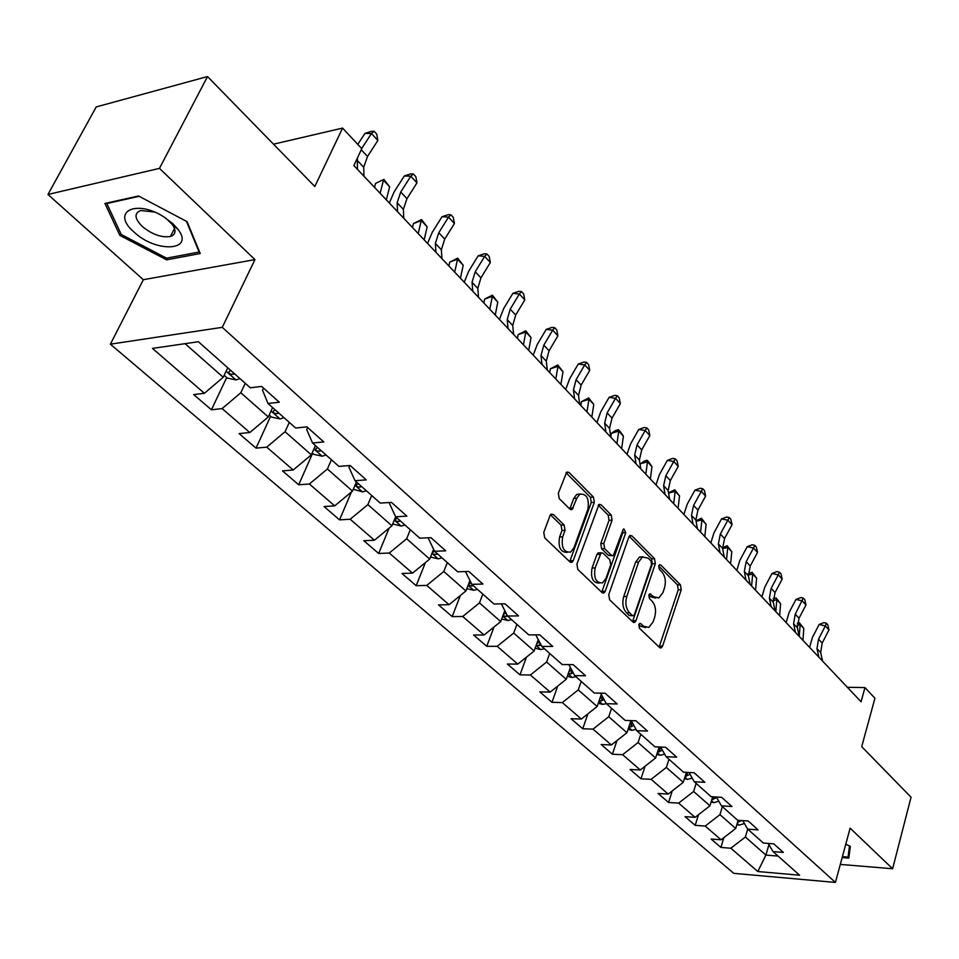 <?xml version="1.0" encoding="UTF-8"?>
<svg xmlns="http://www.w3.org/2000/svg" width="959" height="959" viewBox="0 0 959 959"><rect width="100%" height="100%" fill="white"/><g stroke="black" fill="none" stroke-linecap="round" stroke-linejoin="round"><path stroke-width="1.44" d="M638.79 624.669L639.389 628.205L659.636 647.541L661.207 647.9L662.573 646.15L681.238 589.749L680.434 584.822L660.775 564.983L659.564 564.719L658.725 565.846L659.301 569.346L661.878 571.936C665.294 576.179 666.169 581.502 664.503 587.903L662.933 592.59L658.881 597.913L653.523 596.69L649.722 593.861L648.835 595.036L649.423 598.548L652.036 601.113C655.5 605.321 656.388 610.667 654.685 617.152L653.091 621.923L648.823 627.438L643.549 626.251L640.912 623.71L639.737 623.458L638.79 624.669M170.822 235.686L171.949 235.914M553.355 514.515L551.137 514.156L549.975 515.714L543.765 532.425L544.7 537.831L569.946 561.926L571.984 562.286L573.242 560.643L594.328 502.312L593.441 497.074L568.987 472.403L566.745 472.044L558.33 493.262L559.253 498.632L569.946 509.181L572.091 509.541L576.815 498.236L579.775 494.209C586.692 493.513 589.401 498.536 587.891 509.289L573.962 547.721L570.677 552.06C563.748 552.6 561.087 547.517 562.669 536.824L565.043 530.339L564.132 525.005L553.355 514.515L550.574 514.659M840.312 864.419L892.625 868.746L911.05 797.205L861.709 746.677L874.932 698.248L864.982 687.591L861.062 701.772L353.883 165.547L361.771 148.657L342.579 128.098L273.507 144.174M159.458 168.376L47.95 194.461L143.347 279.716L254.95 259.601L159.458 168.376L207.504 76.564L314.816 186.49L342.579 128.098M254.95 259.601L222.26 327.343L835.433 882.436L733.779 873.337L110.381 344.185L222.26 327.343M892.625 868.746L850.118 828.144L835.433 882.436M608.749 594.628L609.612 599.795L632.94 622.055L634.63 622.415L635.973 620.689L655.345 563.7L654.518 558.677L631.897 535.865L630.015 535.482L628.852 537.052L608.749 594.628M602.06 592.578L577.809 569.43L576.898 564.144L599.003 504.386L601.065 504.758L611.207 514.995L612.082 520.174L603.798 543.465L604.685 548.656L611.398 555.273L613.304 555.645L623.014 529.883L623.818 528.793L625.759 532.653L605.225 591.259L603.918 592.95L602.06 592.578M47.95 194.461L96.224 106.928L207.504 76.564M211.4 409.793L222.128 408.594L249.82 432.533L239.103 433.588L256.029 448.129L266.734 447.146L293.202 470.018L282.509 470.869L298.693 484.774L309.385 484.007L334.703 505.884L324.034 506.544L339.534 519.85L350.191 519.263L374.43 540.229L363.809 540.708L378.661 553.463L389.27 553.043L412.514 573.134L401.929 573.446L416.17 585.685L426.743 585.422L449.04 604.697L438.503 604.865L452.18 616.601L462.694 616.493L484.103 634.99L473.614 635.026L486.752 646.306L497.218 646.33L517.788 664.107L507.359 664.012L519.994 674.86L530.399 675.004L550.178 692.098L539.821 691.883L551.976 702.324L562.31 702.587L581.358 719.034L571.049 718.711L582.748 728.756L593.034 729.128L611.362 744.975L601.137 744.544L612.405 754.23L622.619 754.697L640.288 769.969L630.123 769.454L640.996 778.792L651.137 779.343L668.183 794.076L658.09 793.465L668.579 802.479L678.648 803.127L695.095 817.332L685.074 816.648L695.203 825.339L705.201 826.071L721.084 839.796L711.122 839.029L720.916 847.432L730.842 848.224L757.802 871.527L799.614 875.207L773.014 851.592L783.347 852.419L773.745 843.848L763.376 843.045L747.696 829.127L758.113 829.883L748.164 821L737.711 820.281L721.468 805.86L731.957 806.519L721.648 797.313L711.122 796.677L694.268 781.729L704.841 782.304L694.148 772.75L683.539 772.199L666.061 756.687L676.718 757.178L665.606 747.265L654.925 746.809L636.764 730.698L647.505 731.082L635.973 720.784L625.208 720.437L606.34 703.702L617.152 703.978L605.165 693.273L594.316 693.033L574.705 675.639L585.589 675.783L573.122 664.647L562.202 664.539L541.799 646.426L552.756 646.45L539.761 634.858L528.781 634.882L507.527 616.026L518.555 615.906L505.009 603.81L493.969 603.99L471.816 584.331L482.904 584.055L468.783 571.456L457.671 571.78L434.559 551.269L445.707 550.838L430.963 537.675L419.802 538.179L395.659 516.769L406.868 516.146L391.464 502.396L380.243 503.079L355.022 480.699L366.266 479.884L350.167 465.499L338.899 466.398L312.514 442.974L323.794 441.955L306.94 426.887L295.636 428.002L267.993 403.475L279.309 402.217L261.639 386.429L250.311 387.784L198.405 341.728L152.469 348.405L204.411 393.298L193.682 394.581L211.4 409.793L226.696 377.57M272.596 407.563L268.292 416.949L240.805 392.758L245.252 383.288M263.497 388.083L262.526 390.193L267.993 403.475M240.805 392.758L222.128 408.594M268.292 416.949L249.82 432.533M315.439 445.575L311.339 454.854L285.075 431.73L289.294 422.38M307.659 427.546L306.736 429.62L312.514 442.974M285.075 431.73L266.734 447.146M311.339 454.854L293.202 470.018M356.424 481.945L352.504 491.104L327.391 468.987L331.418 459.757M349.735 465.535L348.98 467.285L355.022 480.699M327.391 468.987L309.385 484.007M352.504 491.104L334.703 505.884M389.726 502.504L389.39 503.307L395.659 516.769L391.931 525.808L367.872 504.626L371.708 495.515M367.872 504.626L350.191 519.263M391.931 525.808L374.43 540.229M433.6 549.291L429.704 559.073L406.64 538.766L410.308 529.764M406.64 538.766L389.27 553.043M429.704 559.073L412.514 573.134M434.559 551.269L428.074 537.807M469.946 580.567L465.93 590.972L443.813 571.492L447.314 562.597M443.813 571.492L426.743 585.422M465.93 590.972L449.04 604.697M471.816 584.331L465.475 571.552M504.806 610.655L500.706 621.588L479.476 602.899L482.833 594.101M479.476 602.899L462.694 616.493M500.706 621.588L484.103 634.99M507.527 616.026L501.353 603.87M538.251 639.617L534.115 651.005L513.712 633.048L516.925 624.369M513.712 633.048L497.218 646.33M534.115 651.005L517.788 664.107M541.799 646.426L535.781 634.858M570.401 667.512L566.242 679.296L546.618 662.022L549.699 653.439M546.618 662.022L530.399 675.004M566.242 679.296L550.178 692.098M574.705 675.639L568.855 664.599M601.305 694.388L597.157 706.507L578.265 689.893L581.226 681.417M578.265 689.893L562.31 702.587M597.157 706.507L581.358 719.034M606.34 703.702L600.646 693.177M630.938 720.629L626.922 732.724L608.737 716.709L611.566 708.341M608.737 716.709L593.034 729.128M626.922 732.724L611.362 744.975M636.764 730.698L631.226 720.629M659.157 746.989L655.596 757.97L638.071 742.542L640.792 734.27M638.071 742.542L622.619 754.697M655.596 757.97L640.288 769.969M666.061 756.687L660.667 747.049M686.392 772.355L683.252 782.328L666.349 767.44L668.962 759.276M666.349 767.44L651.137 779.343M683.252 782.328L668.183 794.076M694.268 781.729L689.03 772.486M712.705 796.773L709.936 805.824L693.633 791.463L696.138 783.383M693.633 791.463L678.648 803.127M709.936 805.824L695.095 817.332M721.468 805.86L716.373 796.989M738.142 820.305L735.697 828.504L719.957 814.635L722.367 806.663M719.957 814.635L705.201 826.071M735.697 828.504L721.084 839.796M768.926 844.639L765.905 855.092L745.371 837.015L747.696 829.139L742.745 820.628M745.371 837.015L730.842 848.224M778.073 856.087L765.905 855.092L757.802 871.527M773.014 851.592L768.207 843.417M143.347 279.716L110.381 344.185M864.982 687.591L847.348 687.279M185.063 343.67L223.231 377.283L227.762 367.776M223.231 377.283L204.411 393.298M723.853 837.651L720.916 847.432M698.476 814.706L695.203 825.339M672.235 790.911L668.579 802.479M645.095 766.217L640.996 778.792M616.985 740.552L612.405 754.23M587.879 713.868L582.748 728.756M557.718 686.093L551.976 702.324M526.443 657.167L519.994 674.86M494.017 626.994L486.752 646.306M460.356 595.491L452.18 616.601M425.412 562.573L416.17 585.685M389.138 528.109L378.661 553.463M351.438 491.991L339.534 519.85M312.598 453.331L298.693 484.774M270.606 416.29L256.029 448.129M842.158 857.586L848.811 858.125L850.333 846.401L845.778 844.184M104.939 203.452L119.875 235.423L166.65 259.841L200.239 253.524L187.077 221.661L138.516 195.984L104.939 203.452M167.585 257.983L166.65 259.841M120.834 233.588L119.875 235.423M638.814 624.609L640.54 626.263L645.575 627.546M655.632 598.068L650.526 596.75L648.823 595.071M659.145 647.061L678.265 589.809L677.462 584.882L658.677 565.978M632.508 621.636L652.348 563.796L651.521 558.773L629.2 536.309M632.329 615.498L633.527 615.75L634.462 614.551L651.533 564.479L650.945 560.955L648.188 558.186L642.458 556.963L638.598 562.094L626.766 596.462C625.004 603.067 625.915 608.509 629.5 612.777L632.329 615.498L629.308 615.522L632.724 615.762M642.854 556.771L639.449 557.059L635.589 562.19L638.598 562.094M629.308 615.522L626.479 612.813C622.882 608.545 621.971 603.115 623.746 596.51L635.589 562.19M598.248 505.153L608.174 515.151L611.207 514.995M612.01 555.693L608.378 555.369L601.641 548.776L600.766 543.585L609.049 520.317L608.174 515.151M601.713 592.254L622.739 532.784L622.811 530.459M595.107 567.932C593.561 578.169 596.03 583.144 602.54 582.868L605.956 578.409L610.691 564.935L609.828 559.756L603.079 553.163L601.137 552.792L595.107 567.932L592.063 568.016C590.48 578.013 592.878 583.024 599.267 583.048M599.447 552.852L598.092 552.899L596.882 554.506L599.914 554.41M592.063 568.016L596.882 554.506M567.165 552.396C560.476 552.324 557.958 547.181 559.6 536.956L561.986 530.483L561.063 525.148L550.442 514.827M580.255 493.957L576.731 494.4L573.77 498.416L576.815 498.236M569.766 509.001L573.77 498.416M569.694 561.686L591.283 502.492L590.396 497.253L566.062 472.751M736.884 824.548L739.209 825.136L744.424 823.505M737.555 822.295L741.739 820.556M797.313 623.242L799.398 622.787L803.798 628.493L802.947 640.336M803.798 628.493L800.142 624.585L799.267 636.44L797.385 627.833L799.027 618.231L805.956 604.925L802.204 600.849L795.97 599.411L789.005 612.693L786.164 622.595M799.398 622.787L800.142 624.585L797.133 625.256M818.89 657.203L816.984 648.644L818.542 639.126L825.339 625.951L819.142 624.465L812.357 637.591L809.624 647.385M822.582 661.099L820.664 652.552L822.211 643.045L828.972 629.895L825.339 625.951L826.37 623.206L827.821 624.788L828.972 629.895M819.142 624.465L823.889 622.619L826.37 623.206M849.758 850.861L848.068 857.118L842.41 856.663M849.494 845.994L848.068 857.118M133.876 231.91C155.838 253.14 195.121 251.21 177.918 229.237L173.076 223.879L164.109 217.058C135.866 198.669 110.549 211.975 133.876 231.91M154.255 212.011L140.721 210.512C134.02 213.246 134.512 218.532 142.184 226.384C152.073 234.452 161.484 237.82 170.414 236.489C175.785 234.595 176.42 230.604 172.32 224.502L165.631 218.041M172.141 235.818L170.882 235.566M186.442 221.337L199.148 252.025L166.59 258.175L121.254 234.499L106.833 203.524L139.163 196.331M711.11 801.988L713.82 802.671L718.782 801.185M711.818 799.698L716.721 797.6M713.328 796.809L712.573 797.217M773.134 598.74L776.119 597.937L780.602 603.75L779.631 615.69M780.602 603.75L776.814 599.711L775.831 611.662M776.119 597.937L776.814 599.711L773.098 600.574M684.414 778.624L687.531 779.403L692.206 778.085M685.158 776.275L690.108 774.381M688.178 772.439L685.913 773.865M748.176 573.746L752.06 572.259L756.615 578.169L755.536 590.205M756.615 578.169L752.695 573.997L751.592 586.045M752.06 572.259L752.695 573.997L748.272 575.052M795.431 632.389L793.584 623.794L795.239 614.18L803.306 598.116L804.805 599.747L805.956 604.925M795.97 599.411L800.813 597.541L803.306 598.116M771.168 606.735L769.37 598.08L771.132 588.382L778.264 574.885L772.007 573.494L764.862 586.956L761.914 596.954M775.112 610.907L773.314 602.264L775.04 592.578L782.16 579.104L778.264 574.885L779.439 572.163L780.998 573.854L782.16 579.104M772.007 573.494L776.934 571.612L779.439 572.163M656.747 754.421L660.295 755.308L664.635 754.146M657.538 751.988L662.513 750.346M661.111 747.84L658.294 749.662M722.499 547.769L727.174 545.707L731.801 551.713L730.602 563.844M731.801 551.713L727.749 547.385L726.526 559.541M727.174 545.707L727.749 547.385L722.642 548.668M628.049 729.331L632.077 730.326L636.021 729.343M628.888 726.79L630.794 726.91L633.863 725.436M632.449 722.858L629.631 724.56M696.006 520.797L701.413 518.22L706.124 524.333L704.793 536.561M706.124 524.333L701.928 519.862L700.573 532.101M701.413 518.22L701.928 519.862L696.102 521.372M598.248 703.307L602.791 704.409L606.292 703.606M599.171 700.621L601.401 700.849L604.122 699.591M602.684 696.929L599.89 698.536M668.531 492.878L674.74 489.749L679.535 495.983L678.061 508.294M679.535 495.983L675.196 491.344L673.686 503.679M674.74 489.749L675.196 491.344L668.579 493.142M746.042 580.171L744.316 571.48L746.174 561.686L753.498 548.021L747.205 546.69L739.88 560.308L736.812 570.413M750.13 584.487L748.392 575.808L750.238 566.026L757.526 552.384L753.498 548.021L754.757 545.311L756.363 547.062L757.526 552.384M747.205 546.69L752.24 544.784L754.757 545.311M720.017 552.66L718.375 543.921L720.341 534.043L727.857 520.198L721.528 518.927L714.023 532.724L710.823 542.938M724.249 557.131L722.595 548.404L724.548 538.538L732.029 524.729L727.857 520.198L729.2 517.512L730.866 519.322L732.029 524.729M721.528 518.927L726.67 517.009L729.2 517.512M693.045 524.141L691.487 515.367L693.585 505.405L701.293 491.38L694.939 490.181L687.231 504.158L683.899 514.468M697.433 528.781L695.862 520.018L697.936 510.056L705.62 496.067L701.293 491.38L702.731 488.718L704.457 490.588L705.62 496.067M694.939 490.181L700.178 488.239L702.731 488.718M665.078 494.568L663.604 485.757L665.834 475.712L673.757 461.507L667.368 460.368L659.444 474.525L655.98 484.942M669.634 499.387L668.147 490.576L670.341 480.543L678.241 466.362L673.757 461.507L675.28 458.858L677.078 460.811L678.241 466.362M667.368 460.368L672.727 458.414L675.28 458.858M636.057 463.892L634.678 455.046L637.04 444.904L645.191 430.507L638.766 429.452L630.626 443.801L627.006 454.326M640.78 468.879L639.389 460.044L641.727 449.915L649.842 435.554L645.191 430.507L646.822 427.894L648.668 429.92L649.842 435.554M638.766 429.452L644.244 427.486L646.822 427.894M605.92 432.018L604.649 423.147L607.155 412.909L615.534 398.333L609.085 397.374L600.718 411.902L596.942 422.523M610.823 437.208L609.54 428.337L612.022 418.124L620.365 403.571L615.534 398.333L617.272 395.755L619.19 397.853L620.365 403.571M609.085 397.374L614.683 395.372L617.272 395.755M574.597 398.896L573.446 390.001L576.095 379.68L584.726 364.911L578.265 364.036L569.646 378.769L565.702 389.498M579.692 404.29L578.529 395.396L581.154 385.098L589.737 370.354L584.726 364.911L586.572 362.37L588.574 364.552L589.737 370.354M578.265 364.036L583.983 362.022L586.572 362.37M542.015 364.456L540.984 355.537L543.813 345.132L552.696 330.16L546.21 329.393L537.34 344.317L533.216 355.154M547.325 370.066L546.27 361.159L549.063 350.766L557.91 335.818L552.696 330.16L554.674 327.666L556.747 329.932L557.91 335.818M546.21 329.393L552.072 327.367L554.674 327.666M508.102 328.601L507.215 319.671L510.212 309.182L519.37 294.005L512.873 293.346L503.727 308.474L499.423 319.419M513.64 334.451L512.717 325.521L515.69 315.043L524.801 299.903L519.37 294.005L521.48 291.56L523.65 293.922L524.801 299.903M512.873 293.346L518.879 291.308L521.48 291.56M472.787 291.26L472.044 282.318L475.232 271.757L484.679 256.365L478.169 255.825L468.735 271.157L464.228 282.21M478.541 297.35L477.774 288.407L480.938 277.858L490.337 262.502L484.679 256.365L486.92 253.979L489.174 256.437L490.337 262.502M478.169 255.825L484.319 253.763L486.92 253.979M435.961 252.325L435.386 243.382L438.766 232.737L448.524 217.142L442.015 216.734L432.281 232.27L427.546 243.43M441.967 258.678L441.356 249.736L444.712 239.103L454.422 223.531L448.524 217.142L450.91 214.816L453.271 217.369L454.422 223.531M442.015 216.734L448.309 214.648L450.91 214.816M397.529 211.699L397.134 202.769L400.73 192.04L410.812 176.216L404.302 175.965L394.245 191.716L389.294 202.984M403.799 218.328L403.367 209.386L406.94 198.681L416.961 182.893L410.812 176.216L413.365 173.963L415.822 176.636L416.961 182.893M404.302 175.965L410.764 173.867L413.365 173.963M567.296 676.287L572.391 677.51L575.891 676.682M568.315 673.422L570.881 673.805L573.194 672.774M571.732 670.041L568.987 671.504M640.061 464.276L644.16 461.099L647.097 460.26L648.907 462.178L651.988 466.601L650.358 479.009M651.988 466.601L647.481 461.794L645.827 474.214M647.097 460.26L647.481 461.794L640.109 463.88M535.134 648.224L540.816 649.567L544.352 648.704M536.261 645.119L539.186 645.695L541.008 644.928M539.545 642.098L536.872 643.429M610.787 436.908L611.303 433.348L615.474 430.567L618.447 429.68L620.317 431.67L623.422 436.141L621.636 448.644M623.422 436.141L618.747 431.154L616.937 443.669M618.447 429.68L618.747 431.154L611.303 433.348M501.653 619.046L507.994 620.533L511.567 619.598M502.936 615.63L506.22 616.481L507.503 615.966M506.028 613.065L503.631 614.192M580.818 405.477L581.418 401.677L588.718 397.949L593.789 404.53L591.823 417.117M593.789 404.53L588.934 399.352L586.944 411.962M588.718 397.949L588.934 399.352L581.418 401.677M466.805 588.694L473.854 590.312L477.45 589.329M468.304 584.822L471.936 586.093L473.207 585.565M471.085 582.868L468.675 583.959M549.723 372.607L550.394 368.783L557.838 365.007L563.017 371.72L560.871 384.391M563.017 371.72L557.97 366.338L555.8 379.033M557.838 365.007L557.97 366.338L550.394 368.783M430.495 557.083L438.299 558.857L441.931 557.814M434.703 551.401L432.809 552.24C432.245 553.703 433.384 554.434 436.225 554.434L437.508 553.894M517.428 338.467L518.16 334.607L525.772 330.783L531.046 337.616L528.697 350.383M531.046 337.616L525.796 332.03L523.434 344.808M525.772 330.783L525.796 332.03L518.16 334.607M392.687 523.962L401.258 526.071L404.926 524.981M397.386 518.292L395.528 519.131C394.904 520.665 396.055 521.444 399.004 521.456L400.311 520.881M483.839 302.948L484.631 299.076L492.423 295.192L497.793 302.169L495.252 315.008M497.793 302.169L492.351 296.355L489.761 309.206M492.423 295.192L492.351 296.355L484.631 299.076M353.308 489.222L362.634 491.895L366.326 490.732M358.45 483.744L356.64 484.595C355.945 486.213 357.132 487.028 360.2 487.052L361.507 486.453M448.884 265.991L449.747 262.095L457.707 258.163L463.209 265.283L460.428 278.194M463.209 265.283L457.527 259.23L454.71 272.152M457.707 258.163L457.527 259.23L449.747 262.095M312.178 452.948L313.785 454.374L322.308 456.208L326.024 454.974M317.813 447.685L316.05 448.524C315.283 450.227 316.494 451.102 319.671 451.126L321.001 450.514M412.478 227.499L413.413 223.579L421.564 219.587L427.175 226.863L424.154 239.846M427.175 226.863L421.265 220.558L418.208 233.552M421.564 219.587L421.265 220.558L413.413 223.579M269.167 415.031L271.517 417.093L280.172 418.927L283.924 417.621M275.329 409.996L273.627 410.824C272.788 412.634 274.022 413.557 277.331 413.593L278.673 412.945M374.525 187.377L375.544 183.433L383.9 179.393L389.63 186.813L386.345 199.868M389.63 186.813L383.456 180.244L380.136 193.31M383.9 179.393L375.544 183.433M224.166 375.329L227.319 378.11L236.106 379.932L239.894 378.541M230.903 370.558L229.249 371.397C228.326 373.303 229.597 374.286 233.037 374.334L234.392 373.662M357.395 169.263L357.371 158.079M363.941 176.192L363.713 167.262L367.501 156.473L377.858 140.482L371.433 133.505L364.935 133.409L357.791 144.389M361.675 148.549L371.433 133.505L374.166 131.335L376.731 134.116L377.858 140.482M364.935 133.409L371.565 131.299L374.166 131.335M640.54 626.263L643.549 626.251M649.327 594.16L650.921 594.124M650.526 596.75L653.523 596.69M659.169 565.043L660.775 564.983M677.462 584.882L680.434 584.822M678.265 589.809L681.238 589.749M659.576 646.138L662.573 646.15M639.353 623.722L640.912 623.71M629.44 535.961L631.897 535.865M651.521 558.773L654.518 558.677M652.348 563.796L655.345 563.7M632.952 620.713L635.973 620.689M623.746 596.51L626.766 596.462M626.479 612.813L629.5 612.777M598.428 504.902L601.065 504.758M609.049 520.317L612.082 520.174M600.766 543.585L603.798 543.465M601.641 548.776L604.685 548.656M608.378 555.369L611.398 555.273M622.739 532.784L625.759 532.653M602.18 591.319L605.225 591.259M561.063 525.148L564.132 525.005M561.986 530.483L565.043 530.339M559.6 536.956L562.669 536.824M570.173 508.174L573.23 508.006M566.158 472.607L568.987 472.403M590.396 497.253L593.441 497.074M591.283 502.492L594.328 502.312M570.173 560.739L573.242 560.643M737.207 823.469L739.041 825.088M738.886 820.353L738.322 822.211M816.984 648.644L820.664 652.552M818.542 639.126L822.211 643.045M711.494 800.729L713.64 802.623M713.7 796.833L712.849 799.638M684.882 777.174L687.351 779.355M687.507 772.942L686.464 776.251M793.584 623.794L797.385 627.833M795.239 614.18L799.027 618.231M769.37 598.08L773.314 602.264M771.132 588.382L775.04 592.578M657.287 752.755L660.116 755.26M660.271 748.511L659.133 752.024M628.672 727.437L631.885 730.279M632.041 723.182L630.794 726.91M598.979 701.173L602.6 704.362M602.72 697.001L601.401 700.849M744.316 571.48L748.392 575.808M746.174 561.686L750.238 566.026M718.375 543.921L722.595 548.404M720.341 534.043L724.548 538.538M691.487 515.367L695.862 520.018M693.585 505.405L697.936 510.056M663.604 485.757L668.147 490.576M665.834 475.712L670.341 480.543M634.678 455.046L639.389 460.044M637.04 444.904L641.727 449.915M604.649 423.147L609.54 428.337M607.155 412.909L612.022 418.124M573.446 390.001L578.529 395.396M576.095 379.68L581.154 385.098M540.984 355.537L546.27 361.159M543.813 345.132L549.063 350.766M507.215 319.671L512.717 325.521M510.212 309.182L515.69 315.043M472.044 282.318L477.774 288.407M475.232 271.757L480.938 277.858M435.386 243.382L441.356 249.736M438.766 232.737L444.712 239.103M397.134 202.769L403.367 209.386M400.73 192.04L406.94 198.681M568.148 673.889L572.199 677.474M572.02 670.569L570.881 673.805M536.105 645.527L540.624 649.531M540.097 643.165L539.186 645.695M502.78 616.05L507.802 620.485M506.879 614.743L506.22 616.481M468.1 585.362L473.65 590.264M472.403 584.858L471.936 586.093M431.97 553.391L438.095 558.809M436.717 553.187L436.225 554.434M394.305 520.054L401.054 526.035M399.531 520.198L399.004 521.456M354.998 485.278L362.418 491.847M360.74 485.769L360.2 487.052M313.941 448.956L322.092 456.16M320.246 449.843L319.671 451.126M271.025 410.979L279.956 418.879M277.918 412.286L277.331 413.593M226.108 371.241L235.89 379.884M233.66 373.015L233.037 374.334M357.192 160.345L363.713 167.262M361.243 149.784L367.501 156.473M660.188 647.9L661.207 647.9M633.491 622.427L634.63 622.415M639.449 557.059L642.458 556.963M598.092 552.899L601.137 552.792M602.636 592.974L603.918 592.95M576.731 494.4L579.775 494.209M570.569 509.625L572.091 509.541M570.521 562.334L571.984 562.286M172.32 224.502L177.918 229.237M174.514 228.458L170.414 236.489"/></g></svg>
